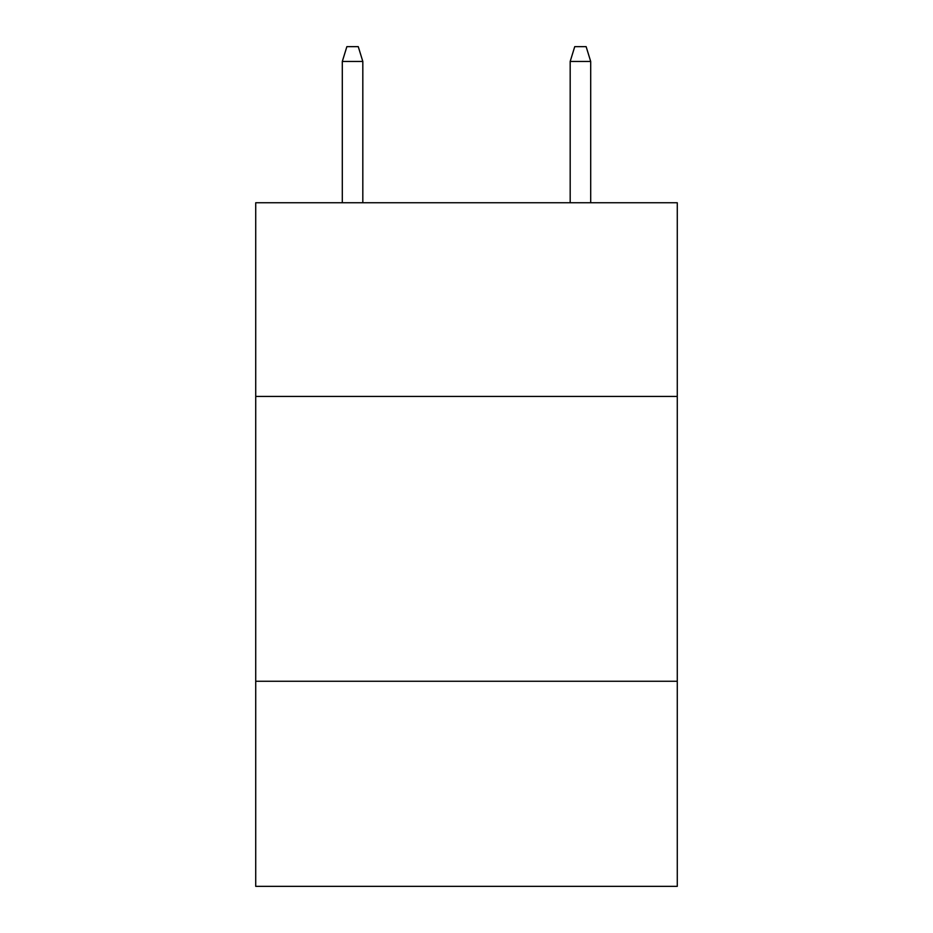 <?xml version="1.0" encoding="UTF-8"?>
<svg xmlns="http://www.w3.org/2000/svg" width="933" height="933" viewBox="0 0 933 933"><rect width="100%" height="100%" fill="white"/><g stroke="black" fill="none" stroke-linecap="round" stroke-linejoin="round"><path stroke-width="1.4" d="M677.276 396.432L677.276 202.741L255.724 202.741L255.724 396.432L677.276 396.432L677.276 886.35L255.724 886.35L255.724 396.432M677.276 681.265L255.724 681.265M362.82 202.741L362.82 61.461L342.306 61.461L342.306 202.741M342.306 61.461L346.866 46.65L358.26 46.65L362.82 61.461M570.18 61.461L574.74 46.65L586.134 46.65L590.694 61.461L570.18 61.461L570.18 202.741M590.694 61.461L590.694 202.741"/></g></svg>
